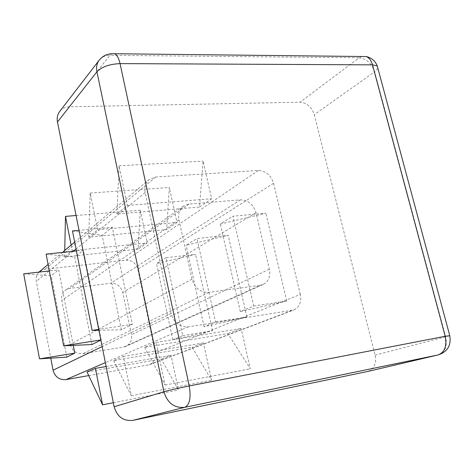 <?xml version="1.0" encoding="UTF-8"?>
<svg xmlns="http://www.w3.org/2000/svg" width="474" height="474" viewBox="0 0 474 474"><rect width="100%" height="100%" fill="white"/><g stroke="black" fill="none" stroke-linecap="round" stroke-linejoin="round"><path stroke-width="0.36" stroke-dasharray="2.37 1.78" d="M215.54 321.935L246.907 317.005L204.069 326.716L215.54 321.935L196.965 238.511L228.178 235.282L186.128 245.224L196.965 238.511M204.069 326.716L186.128 245.224M300.326 294.395L273.545 183.254C270.867 175.09 265.801 170.824 258.354 170.468L155.804 176.992L149.049 179.64C145.482 182.863 144.191 187.177 145.168 192.568L171.055 313.486C173.946 322.764 179.699 327.214 188.314 326.829L293.738 310.014C299.485 307.193 301.683 301.985 300.326 294.395L155.324 352.798L137.857 269.333C135.985 263.189 132.068 260.137 126.096 260.173L44.965 269.256L39.662 271.507M253.697 306.026L286.752 301.043L240.306 311.614L253.697 306.026L232.947 216.221L265.849 213.205L220.333 224.036L232.947 216.221M240.306 311.614L220.333 224.036M182.733 335.616L212.542 330.775L172.791 339.757L182.733 335.616L165.947 257.732L195.608 254.372L156.538 263.562L165.947 257.732M172.791 339.757L156.538 263.562M123.726 347.015L126.019 346.322C130.415 343.946 132.222 340.077 131.446 334.721L122.772 292.476C120.888 286.219 116.888 283.144 110.768 283.256L70.146 288.316L65.702 290.041C62.42 292.6 61.11 296.072 61.774 300.469L70.229 344.325C72.172 350.938 76.391 354.06 82.885 353.693L123.726 347.015L260.35 285.271L263.206 284.453C268.598 281.473 270.648 276.401 269.356 269.238L256.031 212.761C253.317 204.377 248.115 200.075 240.419 199.844L189.096 204.033L183.479 206.06C179.391 209.271 177.88 213.839 178.947 219.758L192.006 279.162C194.855 288.186 200.443 292.594 208.761 292.387L260.35 285.271M73.263 345.374L58.675 269.872L49.32 270.932M23.7 273.836L51.228 275.785L58.675 269.872M66.804 357.129L51.228 275.785M88.721 375.598L149.464 364.702C154.174 362.45 156.13 358.48 155.324 352.798M39.016 272.1C36.634 274.636 35.734 277.711 36.32 281.343L50.783 358.148M88.757 237.107L90.202 193.048L97.656 229.807L88.757 237.107L166.593 229.623L169.337 187.467L177.009 222.478L166.593 229.623M97.656 229.807L177.009 222.478M116.93 214.011L119.057 165.787L127.382 205.443L116.93 214.011L199.489 207.073L203.073 161.119L211.635 198.742L199.489 207.073M127.382 205.443L211.635 198.742M71.147 245.064L72.244 250.645L64.571 256.932L138.153 249.123L140.245 210.189L147.195 242.925L138.153 249.123M72.244 250.645L147.195 242.925M100.867 340.071L101.217 339.894L83.377 250.266L76.421 250.983M91.938 344.545L74.72 257.139L83.377 250.266M98.912 330.248L121.362 329.809L132.317 324.323L112.332 227.277L79.028 230.328M121.362 329.809L102.141 235.365L112.332 227.277M87.003 371.977L161.255 359.025L178.42 390.001L171.049 355.281L161.255 359.025M106.129 366.526L171.049 355.281M113.547 360.637L131.304 395.731L123.341 356.448L113.547 360.637L192.094 347.241L211.605 380.213L203.423 342.915L192.094 347.241M123.341 356.448L203.423 342.915M144.588 347.371L165.076 385.048L156.136 342.435L144.588 347.371L227.899 333.566L250.313 368.79L241.148 328.506L227.899 333.566M156.136 342.435L241.148 328.506M367.96 371.409C374.211 368.926 376.587 363.499 375.088 355.127L314.262 114.655C311.673 106.976 306.927 102.822 300.024 102.188L69.411 106.81C65.311 106.958 62.064 108.51 59.683 111.479M286.752 301.043L265.849 213.205M246.907 317.005L228.178 235.282M212.542 330.775L195.608 254.372M132.317 324.323L98.74 329.383M72.463 230.933L102.141 235.365M101.217 339.894L100.843 339.953M46.108 254.117L74.72 257.139M64.571 256.932L64.719 250.462M76.083 215.51L140.245 210.189M90.202 193.048L169.337 187.467M119.057 165.787L203.073 161.119M113.327 402.716L178.42 390.001M131.304 395.731L211.605 380.213M165.076 385.048L250.313 368.79M273.545 183.254L137.857 269.333M269.356 269.238L131.446 334.721M208.761 292.387L82.885 353.693M256.031 212.761L122.772 292.476M240.419 199.844L110.768 283.256M189.096 204.033L70.146 288.316M178.947 219.758L61.774 300.469M192.006 279.162L70.229 344.325M171.055 313.486L102.165 346.595M188.314 326.829L105.352 362.628M291.753 310.541L147.858 365.146M258.354 170.468L126.096 260.173M155.804 176.992L44.965 269.256M145.168 192.568L76.024 248.963M73.126 251.327L49.29 270.767M49.041 270.962L36.32 281.343M377.902 68.339L374.644 71.799C371.699 63.362 366.55 58.687 359.197 57.781L300.024 102.188M438.32 354.89C445.062 352.324 447.515 346.328 445.673 336.907L374.644 71.799L314.262 114.655M111.734 53.698L109.85 55.328L359.197 57.781L361.544 56.501M375.088 355.127L449.785 335.74M69.411 106.81L109.85 55.328C105.341 55.351 101.792 56.969 99.208 60.174M263.206 284.453L126.019 346.322M183.479 206.06L65.702 290.041M149.464 364.702L293.738 310.014M48.081 264.439L62.367 252.441M74.667 242.107L149.049 179.64"/><path stroke-width="0.71" d="M66.804 357.129L74.768 353.142L39.52 358.865L66.804 357.129M49.32 270.932L23.7 273.836L39.52 358.865M74.768 353.142L73.263 345.374M50.783 358.148L53.052 370.194C55.014 376.943 59.327 380.083 65.993 379.615L88.721 375.598M48.081 264.439L39.016 272.1M100.843 339.953L63.646 345.801L91.938 344.545L100.867 340.071M95.41 368.387L87.003 371.977L102.58 404.814L95.41 368.387L106.129 366.526M361.544 56.501L366.236 56.554C369.181 57.792 371.272 60.565 372.505 64.861L120.052 63.605C118.909 58.551 117.214 55.304 114.969 53.858C108.51 53.153 103.255 55.257 99.208 60.174L59.683 111.479C57.473 114.447 56.738 117.955 57.473 121.996L114.133 406.751C117.119 416.741 123.335 421.285 132.785 420.379L367.96 371.409M79.028 230.328L72.463 230.933L92.11 330.384L98.912 330.248M98.74 329.383L92.11 330.384M76.421 250.983L46.108 254.117L63.646 345.801M64.719 250.462L65.501 216.387L71.147 245.064M65.501 216.387L76.083 215.51M102.58 404.814L113.327 402.716M102.165 346.595L53.052 370.194M105.352 362.628L65.993 379.615M76.024 248.963L73.126 251.327M449.785 335.74L445.21 336.267L372.505 64.861L377.251 65.91L377.902 68.339M99.208 60.174C96.82 63.398 96.056 67.261 96.927 71.764C101.845 66.804 109.553 64.091 120.052 63.605L189.244 385.96L445.21 336.267C447.071 346.15 444.695 352.372 438.083 354.943L438.32 354.89C447.604 351.714 451.402 345.25 449.719 335.497L377.251 65.91C375.165 60.885 371.492 57.763 366.236 56.554L111.734 53.698M114.133 406.751L163.933 391.755C167.411 403.084 174.355 408.274 184.771 407.32C189.695 404.879 191.182 397.757 189.244 385.96C178.378 388.129 169.941 390.061 163.933 391.755L96.927 71.764L57.473 121.996M132.785 420.379L184.771 407.32L438.083 354.943L367.522 371.515M62.367 252.441L74.667 242.107M367.741 371.468L438.32 354.89"/></g></svg>
